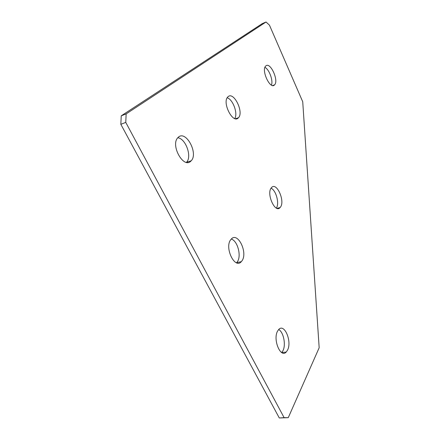 <?xml version="1.0" encoding="UTF-8"?>
<svg xmlns="http://www.w3.org/2000/svg" width="440" height="440" viewBox="0 0 440 440"><rect width="100%" height="100%" fill="white"/><g stroke="black" fill="none" stroke-linecap="round" stroke-linejoin="round"><path stroke-width="0.66" d="M228.124 96.646L227.695 97.059C222.024 102.685 232.826 123.866 238.227 117.981L238.497 117.706C244.052 112.299 233.888 91.383 228.124 96.646M178.459 137.093L177.788 137.748C170.324 145.332 183.618 168.894 190.79 161.2L191.213 160.776C198.512 153.522 186.159 130.196 178.459 137.093M230.863 239.531C224.109 247.242 234.779 269.577 241.296 261.668L241.846 261.003C248.215 253.022 237.853 231.391 231.215 239.124L230.863 239.531M236.522 262.785L237.198 261.998C241.725 256.399 237.721 240.834 231.292 239.041M277.646 330.985C272.602 339.251 280.55 358.567 286.215 352.039L287.485 350.224C292.237 341.721 284.482 323.059 278.762 329.445L277.646 330.985M281.683 352.539L282.898 350.807C286.138 344.977 283.547 332.002 278.674 329.533M265.903 65.874L265.612 66.154C261.156 70.477 270.221 89.656 274.423 84.997L274.604 84.81C278.982 80.641 270.375 61.715 265.903 65.874M271.304 187.841C266.134 193.649 275.149 213.686 280.082 207.565L280.44 207.136C285.334 201.097 276.557 181.61 271.53 187.578L271.304 187.841M288.261 417.687L319.171 347.754L302.731 101.767L269.462 25.163L266.035 22L126.148 113.9L125.763 122.397L284.114 417.648L288.261 417.687L279.29 417.967L284.114 417.648M266.035 22L262.29 23.606L121.242 115.836L126.148 113.9M125.763 122.397L120.83 124.3L279.29 417.967M234.74 118.531C238.139 113.652 232.986 99.401 227.183 97.779M186.461 162.365L186.527 162.294C192.209 156.734 185.806 138.611 177.793 137.742M271.414 85.074C273.361 80.685 269.264 69.443 264.93 67.364M276.337 208.065C279.653 203.687 276.111 190.344 271.057 188.188M120.83 124.3L121.242 115.836M236.643 262.669L241.296 261.668M281.77 352.589L286.215 352.039M277.024 208.351L280.082 207.565M272.668 85.525L274.604 84.81M186.527 162.294L191.213 160.776M235.538 118.74L238.497 117.706"/></g></svg>
